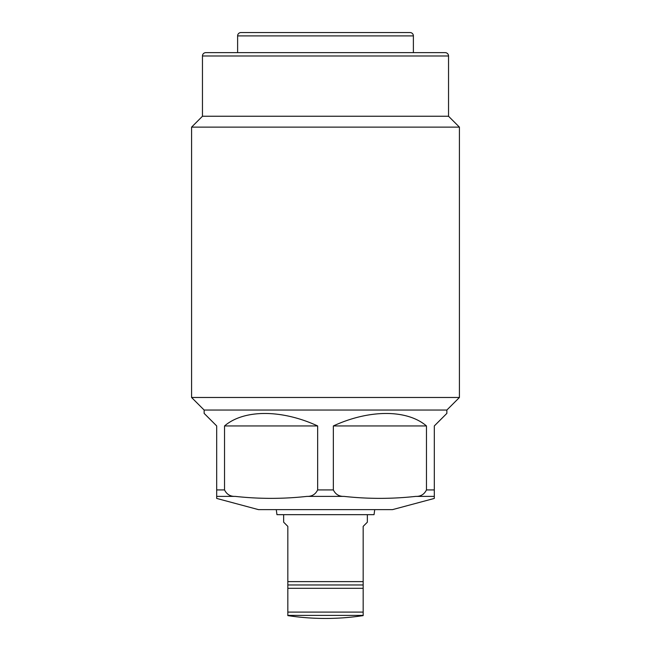 <?xml version="1.0" encoding="UTF-8"?>
<svg xmlns="http://www.w3.org/2000/svg" width="651" height="651" viewBox="0 0 651 651"><rect width="100%" height="100%" fill="white"/><g stroke="black" fill="none" stroke-linecap="round" stroke-linejoin="round"><path stroke-width="0.98" d="M254.687 32.55L396.313 32.55L254.687 32.55M374.724 509.643L374.048 514.664L276.952 514.664L276.276 509.643M434.307 489.926L434.307 498.43L392.463 509.643L258.537 509.643L216.693 498.43L216.693 425.941L204.137 413.385L204.137 410.04L446.863 410.04L446.863 413.385L434.307 425.941L434.307 489.926L426.462 489.926C424.257 494.386 420.676 496.542 415.712 496.396C391.845 499.016 367.97 499.016 344.094 496.396C339.13 496.542 335.55 494.386 333.353 489.926L333.353 425.941C369.369 409.324 407.054 409.324 426.462 425.941L426.462 489.926M224.538 425.941L224.538 489.926C226.743 494.386 230.324 496.542 235.288 496.396C259.155 499.016 283.03 499.016 306.906 496.396C311.87 496.542 315.45 494.386 317.647 489.926L317.647 425.941L224.538 425.941C243.946 409.324 281.631 409.324 317.647 425.941M448.539 55.986L202.461 55.986A3.345 3.345 0 0 1 205.806 52.641L445.194 52.641A3.345 3.345 0 0 1 448.539 55.986L448.539 116.252L459.419 127.132L459.419 397.484L446.863 410.04M459.419 397.484L191.581 397.484L204.137 410.04M459.419 127.132L191.581 127.132L191.581 397.484M448.539 116.252L202.461 116.252L191.581 127.132M202.461 55.986L202.461 116.252M442.68 52.641L413.385 52.641L413.385 35.895A3.345 3.345 0 0 0 410.04 32.55L240.96 32.55A3.345 3.345 0 0 0 237.615 35.895L237.615 52.641L208.32 52.641M426.462 425.941L333.353 425.941M283.649 514.664L283.649 522.192L287.832 526.382L287.832 584.972L287.832 581.62L363.168 581.62L363.168 526.382L367.351 522.192L367.351 514.664M287.832 612.095L287.832 584.972L287.832 588.317L363.168 588.317L363.168 584.972L287.832 584.972L363.168 584.972L363.168 581.62L363.168 615.61A251.099 251.099 0 0 1 287.832 615.61L287.832 612.095L363.168 612.095M347.26 584.972L325.5 584.972M434.307 496.396L415.712 496.396M344.094 496.396L306.906 496.396M235.288 496.396L216.693 496.396M224.538 489.926L216.693 489.926M333.353 489.926L317.647 489.926M413.385 35.895L237.615 35.895M363.168 615.398L287.832 615.398"/></g></svg>
